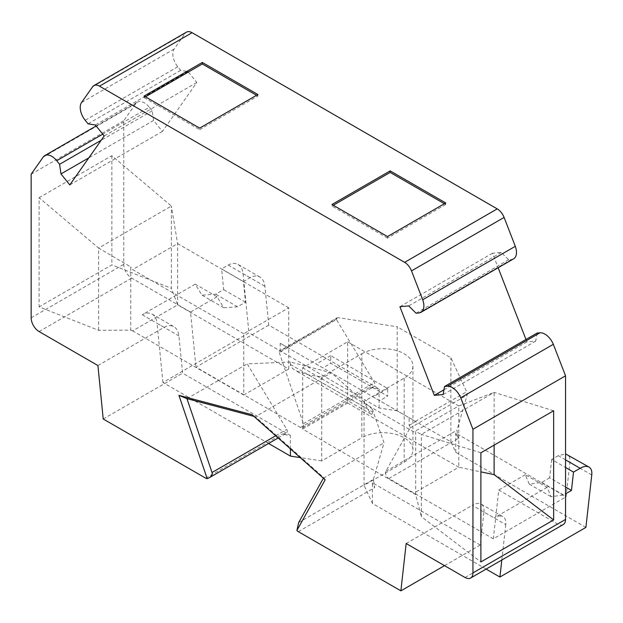<?xml version="1.0" encoding="UTF-8"?>
<svg xmlns="http://www.w3.org/2000/svg" width="623" height="623" viewBox="0 0 623 623"><rect width="100%" height="100%" fill="white"/><g stroke="black" fill="none" stroke-linecap="round" stroke-linejoin="round"><path stroke-width="0.47" stroke-dasharray="3.12 2.34" d="M585.9 527.401L455.725 452.243L450.881 441.808L397.17 410.798L397.17 326.779L450.881 357.797L466.65 391.766L467.149 395.052L456.947 430.252L458.209 438.452L455.725 433.102L566.081 496.819L569.928 462.383C570.31 458.481 569.391 455.849 567.187 454.479M450.881 441.808L450.881 357.797M361.846 353.747A29.935 17.28 180 0 1 394.468 350.001A29.935 17.28 180 0 1 412.948 365.966A29.935 17.28 180 0 1 404.179 378.184L380.373 391.937L330.758 363.295L330.758 355.655L387.646 388.495L387.646 396.135L380.373 391.937L364.042 401.36L367.593 409L371.012 414.139C371.939 414.622 372.414 413.843 372.429 411.795L372.429 409.342L331.42 372.842L290.411 361.986L290.411 364.439C290.489 366.542 292.257 368.614 295.707 370.654L308.486 374.867L321.709 376.915L361.846 353.747L361.846 437.759A29.935 17.28 180 0 1 394.468 434.013A29.935 17.28 180 0 1 412.948 449.985A29.935 17.28 180 0 1 404.179 462.204L364.042 485.372L364.042 401.36M336.451 319.583L336.848 317.894L279.556 350.975A1.869 1.082 60 0 0 279.299 352.579L336.451 319.583L374.524 382.662C375.451 384.414 375.116 385.824 373.52 386.883L369.828 387.428L379.096 388.861L268.739 325.144L264.892 286.269C264.393 281.861 262.727 278.785 259.884 277.048C256.972 275.467 253.701 275.685 250.064 277.702L243.445 281.526L245.493 302.217L237.558 306.804L223.782 307.754L217.053 296.766L195.225 284.166L201.953 295.146L215.729 294.196L223.665 289.617L221.617 268.926L243.445 281.526M336.848 317.894L338.328 317.675L397.17 326.779M268.583 443.49L162.93 382.491L248.92 332.846L379.096 408.003L397.17 410.798M379.096 408.003L379.096 388.861M455.725 452.243L455.725 433.102M321.709 376.915L321.709 460.934L361.846 437.759M486.119 569.087L372.429 503.446L364.042 485.372M321.709 460.934L300.247 457.617M563.223 524.574A11.222 6.479 60 0 1 557.608 524.021L498.766 490.044L493.315 538.825L566.081 496.819M279.556 350.975A1.869 1.082 60 0 1 280.21 350.944L280.21 343.273L409.093 417.683L409.093 425.361A1.869 1.082 60 0 1 410.004 428.04L385.863 471.292A4.68 2.702 -120 0 0 388.838 478.503L493.315 538.825M279.299 352.579L303.432 423.702A4.68 2.702 60 0 1 302.801 427.713A4.68 2.702 60 0 1 300.465 427.479L195.98 367.149L268.739 325.144M97.928 365.537L164.075 327.355C167.712 325.331 170.982 325.113 173.895 326.693L152.067 314.093C149.154 312.505 145.883 312.723 142.246 314.747L168.701 299.476L190.529 312.076L195.98 367.149M195.225 284.166L168.701 299.476L131.694 278.107A11.222 6.479 60 0 1 123.751 264.354L123.759 120.737L135.783 103.628A14.033 8.099 60 0 1 137.364 102.164A14.033 8.099 60 0 1 149.341 107.257L102.733 134.163M92.609 86.776L185.21 33.315L174.152 49.046A14.033 8.099 60 0 0 177.781 66.793L180.647 70.36L187.975 71.536L196.798 82.516L162.401 131.445L153.577 120.473L152.207 110.824L149.341 107.257M185.21 33.315A11.222 6.479 60 0 1 186.472 32.147M513.586 258.849A14.033 8.099 60 0 1 511.53 259.48L508.664 259.736L501.336 252.455L492.513 253.242L498.143 267.758M525.976 339.473L526.91 341.895L535.733 341.108L537.112 333.048M245.493 302.217L223.665 289.617M259.884 277.048L238.056 264.448C235.144 262.859 231.873 263.077 228.236 265.102L221.617 268.926M238.056 264.448C240.899 266.185 242.565 269.253 243.063 273.668L248.92 332.846M330.758 355.655L316.211 364.058L322.823 367.874L330.758 363.295M322.823 367.874L286.853 347.104L280.21 350.944M387.646 388.495L373.091 396.898L379.711 400.721L387.646 396.135M409.093 425.361L415.736 421.522L379.711 400.721M565.552 459.86L558.301 455.67L565.552 453.879M558.301 455.67L551.682 459.494L565.552 467.499M551.682 459.494L549.634 477.818L565.552 487.007M549.634 477.818L541.699 482.404L529.231 484.11L525.29 474.734L547.119 487.334L551.067 496.71L563.527 495.005L565.552 493.837M547.119 487.334L494.14 517.923C497.761 515.891 500.721 515.494 503.026 516.724L481.197 504.124C478.892 502.886 475.933 503.291 472.312 505.315L494.14 517.923M444.526 565.653L480.247 545.032L483.939 512.028L505.767 524.636C506.149 520.735 505.23 518.095 503.026 516.724M505.767 524.636L501.811 560.03M483.939 512.028C484.32 508.127 483.401 505.494 481.197 504.124M480.247 545.032L372.429 482.778L372.429 503.446M298.682 522.541L373.411 479.399L374.672 487.599L372.429 482.778M373.411 479.399L384.009 442.844L372.429 409.342M323.415 478.23L384.009 442.844M325.167 479.788L323.75 477.631L255.352 416.756L331.42 372.842M290.411 361.986L247.214 363.863L286.751 429.364C287.678 431.124 287.343 432.526 285.747 433.585L282.063 434.13L290.411 435.422L182.594 373.169L178.902 335.914C178.404 331.506 176.737 328.43 173.895 326.693M252.05 414.708L255.352 416.756L253.919 416.374M186.962 398.65L247.214 363.863M290.411 448.856L290.411 435.422M162.93 382.491L157.074 323.314L178.902 335.914M152.067 314.093C154.909 315.83 156.575 318.906 157.074 323.314M217.053 296.766L190.529 312.076M280.21 343.273L286.853 347.104M409.093 417.683L415.736 421.522M525.29 474.734L498.766 490.044M39.093 197.701L111.852 155.695L171.38 206.065L98.621 248.071L39.093 197.701L39.085 306.882L98.621 330.315L130.744 330.12L130.744 266.94L98.621 248.071L98.621 330.315M288.737 369.05L288.737 307.785L243.757 333.749L243.757 395.021L288.737 369.05L177.61 304.888L177.61 243.624L171.38 206.065L171.38 288.309L111.852 264.876L39.085 306.882M111.852 155.695L111.852 264.876M480.886 452.773L421.358 434.402L421.358 516.654L480.878 561.954M553.645 410.767L494.117 392.397L421.358 434.402L415.697 431.459L415.697 494.631L421.358 516.654M31.15 174.199L123.759 120.737M152.207 110.824L101.167 140.284M153.577 120.473L88.809 157.868M162.401 131.445L69.799 184.914M196.798 82.516L104.197 135.978M187.975 71.536L95.374 125.005M180.647 70.36L88.045 123.821M508.664 259.736L416.063 313.205M501.336 252.455L408.727 305.916M492.513 253.242L399.911 306.711M526.91 341.895L443.942 389.796M535.733 341.108L443.124 394.569M494.117 445.134L494.117 392.397L458.785 405.955L458.785 467.227L480.886 471.868M302.677 429.037L347.657 403.073L347.657 341.801L302.677 367.772L302.677 429.037L415.697 494.631M302.677 367.772L413.804 431.926L415.697 431.459M347.657 341.801L458.785 405.955L413.804 431.926M347.657 403.073L458.785 467.227L413.804 493.198M406.165 543.505L472.312 505.315M103.216 418.999L182.594 373.169M130.744 330.12L132.629 330.86L177.61 304.888L171.38 288.309M243.757 333.749L132.629 269.588L130.744 266.94M243.757 395.021L132.629 330.86M288.737 307.785L177.61 243.624L132.629 269.588M145.439 96.814L144.115 97.577L144.115 96.051M144.115 97.577L199.664 129.646L199.664 128.12M199.664 129.646L257.875 96.043L257.875 94.517M257.875 96.043L256.551 95.28M444.386 203.729L445.71 204.492L445.71 202.966M445.71 204.492L387.498 238.103L387.498 236.569M387.498 238.103L331.958 206.026L331.958 204.5M331.958 206.026L333.282 205.263M404.179 378.184L404.179 462.204M290.411 364.439L372.429 411.795M308.486 374.867L367.593 409M237.558 306.804L215.729 294.196M228.236 265.102L250.064 277.702M243.063 273.668L264.892 286.269M300.465 427.479L369.828 387.428M303.432 423.702L374.524 382.662M287.102 347.252L338.328 317.675M415.432 421.343L466.65 391.766M410.004 428.04L467.149 395.052M385.863 471.292L456.947 430.252M388.838 478.503L458.209 438.452M591.757 474.991L569.928 462.383M541.699 482.404L563.527 495.005M298.347 531.66L374.672 487.599M275.685 435.75L286.751 429.364M142.246 314.747L164.075 327.355M31.15 317.823L123.751 264.354M135.783 103.628L43.182 157.089M177.781 66.793L85.18 120.262M174.152 49.046L81.543 102.515M511.53 259.48L418.929 312.948M465.007 577.482L557.608 524.021M205.738 478.191L282.063 434.13M39.085 331.568L131.694 278.107M412.948 365.966L412.948 449.985M371.012 414.139L295.707 370.654M223.782 307.746L201.953 295.146M302.801 427.713L373.52 386.883M529.239 484.11L551.067 496.71M137.364 102.164L96.144 125.963M278.17 437.961L285.747 433.585"/><path stroke-width="0.93" d="M202.327 62.448L144.115 96.051L199.664 128.12L257.875 94.517L202.327 62.448L202.327 63.974L145.439 96.814M460.724 397.778A14.033 8.099 -120 0 0 447.369 386.252L444.503 386.509L537.112 333.048L539.97 332.791A14.033 8.099 60 0 1 553.325 344.309L460.724 397.778L472.943 429.278L472.943 572.903A11.222 6.479 60 0 1 470.622 578.035A11.222 6.479 60 0 1 465.007 577.482L406.165 543.505L400.877 590.853L298.347 531.66A4.68 2.702 60 0 1 296.898 530.438L325.167 479.788L252.05 414.708L178.926 395.356L207.186 478.643A4.68 2.702 60 0 1 205.738 478.191L103.216 418.999L97.928 365.537L39.085 331.568A11.222 6.479 60 0 1 31.15 317.823L31.15 174.199L43.182 157.089A14.033 8.099 60 0 1 44.755 155.625A14.033 8.099 60 0 1 56.732 160.718L59.598 164.285L60.976 173.934L69.799 184.914L104.197 135.978L95.374 125.005L88.045 123.821L85.18 120.262A14.033 8.099 60 0 1 81.543 102.515L92.609 86.776A11.222 6.479 60 0 1 93.871 85.608A11.222 6.479 60 0 1 99.478 86.161L404.623 262.345A11.222 6.479 60 0 1 411.499 270.896L422.698 299.772L515.307 246.311A14.033 8.099 60 0 1 513.586 258.849L420.977 312.31A14.033 8.099 -120 0 0 422.698 299.772M93.871 85.608L186.472 32.147A11.222 6.479 60 0 1 192.086 32.7L497.224 208.884A11.222 6.479 60 0 1 504.1 217.427L515.307 246.311M390.162 170.897L445.71 202.966L387.498 236.569L331.958 204.5L390.162 170.897L390.162 172.423L444.386 203.729M501.811 560.03L499.911 577.046L486.119 569.087M300.247 457.617L290.411 456.091L268.583 443.49M499.911 577.046L585.9 527.401L591.757 474.991C592.138 471.089 591.219 468.449 589.015 467.079C586.71 465.848 583.751 466.245 580.13 468.278L573.51 472.094L565.552 467.499M553.325 344.309L565.552 375.817L565.552 519.434A11.222 6.479 60 0 1 563.223 524.574L470.622 578.035M498.143 267.758L525.976 339.473M565.552 453.879L589.015 467.079M565.552 487.007L571.462 490.426L573.51 472.094M565.552 493.837L571.462 490.426M400.877 590.853L444.526 565.653M296.898 530.438L298.682 522.541L323.415 478.23M253.919 416.374L186.962 398.65L212.022 472.507L275.685 435.75M290.411 456.091L290.411 448.856M553.645 519.94L480.878 561.954L480.886 452.773L553.645 410.767L553.645 519.94L494.117 474.64L494.117 445.134M101.167 140.284L59.598 164.285M88.809 157.868L60.976 173.934M443.942 389.796L434.309 395.356L399.911 306.711L408.727 305.916L416.063 313.205L418.929 312.948A14.033 8.099 -120 0 0 420.977 312.31M444.503 386.509L443.124 394.569L434.309 395.356M472.943 429.278L565.552 375.817M480.886 471.868L494.117 474.64M178.926 395.356L186.962 398.65M207.186 478.643L209.157 477.802C211.571 476.276 212.529 474.508 212.022 472.507M256.551 95.28L202.327 63.974M333.282 205.263L390.162 172.423M404.623 262.345L497.224 208.884M99.478 86.161L192.086 32.7M580.13 468.278L565.552 459.86M102.733 134.163L56.732 160.718M411.499 270.896L504.1 217.427M539.97 332.791L447.369 386.252M472.943 572.903L565.552 519.434M96.144 125.963L44.755 155.625M209.157 477.802L278.17 437.961"/></g></svg>

